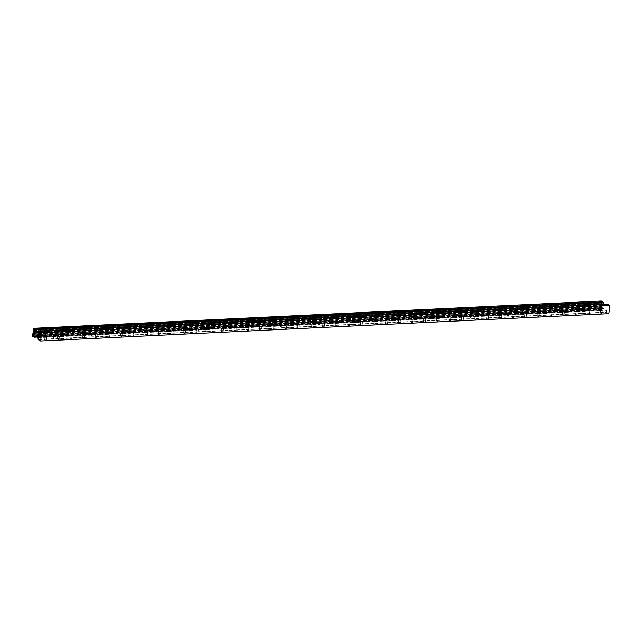 <?xml version="1.0" encoding="UTF-8"?>
<svg xmlns="http://www.w3.org/2000/svg" width="642" height="642" viewBox="0 0 642 642"><rect width="100%" height="100%" fill="white"/><g stroke="black" fill="none" stroke-linecap="round" stroke-linejoin="round"><path stroke-width="0.48" stroke-dasharray="3.21 2.41" d="M579.822 308.914A1.011 0.819 118.8 0 0 581.54 308.826A1.011 0.819 118.8 0 0 579.822 308.914M541.936 310.736A1.011 0.819 118.8 0 0 543.654 310.648A1.011 0.819 118.8 0 0 541.936 310.736M504.05 312.558A1.011 0.819 118.8 0 0 505.768 312.469A1.011 0.819 118.8 0 0 504.05 312.558M466.164 314.379A1.011 0.819 118.8 0 0 467.882 314.291A1.011 0.819 118.8 0 0 466.164 314.379M428.278 316.201A1.011 0.819 118.8 0 0 429.996 316.113A1.011 0.819 118.8 0 0 428.278 316.201M390.392 318.023A1.011 0.819 118.8 0 0 392.11 317.934A1.011 0.819 118.8 0 0 390.392 318.023M352.514 319.844A1.011 0.819 118.8 0 0 354.232 319.756A1.011 0.819 118.8 0 0 352.514 319.844M314.628 321.666A1.011 0.819 118.8 0 0 316.346 321.586A1.011 0.819 118.8 0 0 314.628 321.666M276.742 323.488A1.011 0.819 118.8 0 0 278.459 323.407A1.011 0.819 118.8 0 0 276.742 323.488M238.856 325.309A1.011 0.819 118.8 0 0 240.573 325.229A1.011 0.819 118.8 0 0 238.856 325.309M200.97 327.131A1.011 0.819 118.8 0 0 202.687 327.051A1.011 0.819 118.8 0 0 200.97 327.131M163.084 328.953A1.011 0.819 118.8 0 0 164.801 328.873A1.011 0.819 118.8 0 0 163.084 328.953M125.198 330.774A1.011 0.819 118.8 0 0 126.915 330.694A1.011 0.819 118.8 0 0 125.198 330.774M87.312 332.596A1.011 0.819 118.8 0 0 89.029 332.516A1.011 0.819 118.8 0 0 87.312 332.596M601.634 313.465L600.278 313.095L601.634 313.465M589.003 314.066L587.647 313.705L589.003 314.066M576.372 314.676L575.023 314.307L576.372 314.676M563.748 315.286L562.392 314.917L563.748 315.286M551.117 315.888L549.761 315.527L551.117 315.888M538.486 316.498L537.137 316.129L538.486 316.498M525.862 317.108L524.506 316.739L525.862 317.108M513.231 317.71L511.875 317.349L513.231 317.71M500.599 318.32L499.251 317.95L500.599 318.32M487.976 318.93L486.62 318.56L487.976 318.93M475.345 319.531L473.989 319.17L475.345 319.531M462.721 320.141L461.365 319.772L462.721 320.141M450.09 320.751L448.734 320.382L450.09 320.751M437.459 321.353L436.111 320.992L437.459 321.353M424.835 321.963L423.479 321.594L424.835 321.963M412.204 322.573L410.848 322.204L412.204 322.573M399.573 323.175L398.225 322.814L399.573 323.175M386.949 323.785L385.593 323.416L386.949 323.785M374.318 324.395L372.962 324.025L374.318 324.395M361.687 324.996L360.339 324.635L361.687 324.996M349.063 325.606L347.707 325.237L349.063 325.606M336.432 326.216L335.076 325.847L336.432 326.216M323.809 326.826L322.453 326.457L323.809 326.826M311.177 327.428L309.821 327.059L311.177 327.428M298.546 328.038L297.198 327.669L298.546 328.038M285.923 328.648L284.567 328.279L285.923 328.648M273.291 329.25L271.935 328.889L273.291 329.25M260.66 329.86L259.312 329.49L260.66 329.86M248.037 330.469L246.68 330.1L248.037 330.469M235.405 331.071L234.049 330.71L235.405 331.071M222.774 331.681L221.426 331.312L222.774 331.681M210.151 332.291L208.794 331.922L210.151 332.291M197.519 332.893L196.163 332.532L197.519 332.893M184.896 333.503L183.54 333.134L184.896 333.503M172.265 334.113L170.908 333.744L172.265 334.113M159.633 334.715L158.285 334.354L159.633 334.715M147.01 335.325L145.654 334.955L147.01 335.325M134.379 335.935L133.022 335.565L134.379 335.935M121.747 336.536L120.399 336.175L121.747 336.536M109.124 337.146L107.768 336.777L109.124 337.146M96.493 337.756L95.136 337.387L96.493 337.756M83.861 338.358L82.513 337.997L83.861 338.358M71.238 338.968L69.882 338.599L71.238 338.968M58.607 339.578L57.25 339.209L58.607 339.578M45.983 340.18L44.627 339.819L45.983 340.18M49.426 334.418A1.011 0.819 118.8 0 0 51.143 334.338A1.011 0.819 118.8 0 0 49.426 334.418M33.577 334.835L601.024 307.542L600.382 308.714L601.698 309.444L602.019 308.858L602.445 309.853L37.228 337.034L602.445 309.853M32.991 332.869L601.273 305.544L601.377 304.685L33.93 331.978M33.167 331.441L601.45 304.115L601.554 303.257L34.114 330.55M33.352 330.012L601.626 302.687L601.731 301.828L33.456 329.161M32.814 334.297L601.097 306.972L601.201 306.114L33.753 333.407M603.127 301.981L602.878 302.591L602.621 302.005L34.845 329.314M38.536 333.118L606.722 305.793L603.994 304.292M39.09 331.585L607.364 304.26L606.891 305.68L38.616 333.005M38.231 339.698L606.513 312.373L608.873 313.673M38.03 337.692L606.313 310.359L606.393 312.092L38.111 339.417M34.909 335.758L603.183 308.433L606.184 310.086L37.91 337.411M37.043 336.938L602.613 309.741L603.015 308.545L35.085 335.862M602.164 309.701L33.882 337.026M601.698 309.444L33.922 336.745L602.196 309.412M600.382 308.714L32.1 336.047M600.447 308.144L32.67 335.453M600.912 308.401L32.638 335.734M601.337 301.002L601.265 301.571L32.991 328.905M601.265 301.571L601.731 301.828M601.024 307.542L601.795 307.967L601.867 307.398L601.097 306.972M601.201 306.114L601.979 306.539L601.273 305.544M601.377 304.685L602.156 305.111L602.228 304.541L601.45 304.115M601.554 303.257L602.332 303.682L601.626 302.687M601.867 307.398L33.593 334.731M601.795 307.967L33.52 335.301M602.405 303.112L34.122 330.445M602.332 303.682L34.05 331.015M602.228 304.541L33.946 331.874M602.156 305.111L33.874 332.444M602.044 305.969L33.769 333.302M601.979 306.539L33.697 333.872M601.731 309.155L33.906 336.464M603.087 302.27L34.812 329.595M580.191 309.757L583.642 311.659M542.305 311.579L545.756 313.481M504.419 313.4L507.87 315.302M466.533 315.222L469.984 317.124M428.647 317.044L432.098 318.946M390.761 318.865L394.212 320.767M352.883 320.687L356.326 322.589M314.997 322.509L318.448 324.411M277.111 324.33L280.562 326.232M239.225 326.16L242.676 328.054M201.339 327.982L204.79 329.876M163.453 329.803L166.904 331.697M125.567 331.625L129.018 333.519M87.681 333.447L91.132 335.341M602.052 313.312L603.079 305.086M589.428 313.922L590.447 305.696M576.797 314.532L577.824 306.298M564.166 315.142L565.193 306.908M551.542 315.744L552.561 307.518M538.911 316.354L539.938 308.12M526.279 316.963L527.307 308.73M513.656 317.565L514.683 309.34M501.025 318.175L502.052 309.942M488.401 318.785L489.421 310.551M475.77 319.387L476.797 311.161M463.139 319.997L464.166 311.763M450.515 320.607L451.535 312.373M437.884 321.209L438.911 312.983M425.253 321.819L426.28 313.585M412.629 322.428L413.649 314.195M399.998 323.03L401.025 314.805M387.367 323.64L388.394 315.407M374.743 324.25L375.771 316.016M362.112 324.852L363.139 316.626M349.489 325.462L350.508 317.228M336.857 326.072L337.885 317.838M324.226 326.674L325.253 318.448M311.603 327.284L312.622 319.058M298.971 327.893L299.999 319.66M286.34 328.495L287.367 320.27M273.717 329.105L274.736 320.88M261.085 329.715L262.113 321.482M248.454 330.317L249.481 322.091M235.831 330.927L236.858 322.701M223.199 331.537L224.227 323.303M210.576 332.139L211.595 323.913M197.945 332.749L198.972 324.523M185.313 333.358L186.34 325.125M172.69 333.968L173.709 325.735M160.059 334.57L161.086 326.345M147.427 335.18L148.454 326.947M134.804 335.79L135.831 327.556M122.173 336.392L123.2 328.166M109.541 337.002L110.568 328.768M96.918 337.612L97.945 329.378M84.287 338.214L85.314 329.988M71.663 338.824L72.682 330.59M59.032 339.433L60.059 331.2M46.401 340.035L47.428 331.81M49.795 335.268L53.246 337.162M601.947 308.834L33.665 336.167M602.878 302.591L34.596 329.916M34.861 335.75L603.135 308.417M38.488 333.134L606.77 305.809M50.774 333.487L54.225 335.389M44.627 339.819L45.654 331.585M57.25 339.209L58.278 330.975M69.882 338.599L70.909 330.373M82.513 337.997L83.54 329.763M95.136 337.387L96.164 329.153M107.768 336.777L108.795 328.552M120.399 336.175L121.418 327.942M133.022 335.565L134.05 327.332M145.654 334.955L146.681 326.73M158.285 334.354L159.304 326.12M170.908 333.744L171.936 325.51M183.54 333.134L184.567 324.908M196.163 332.532L197.19 324.298M208.794 331.922L209.822 323.688M221.426 331.312L222.445 323.087M234.049 330.71L235.076 322.477M246.68 330.1L247.708 321.867M259.312 329.49L260.331 321.265M271.935 328.889L272.962 320.655M284.567 328.279L285.594 320.045M297.198 327.669L298.217 319.443M309.821 327.059L310.848 318.833M322.453 326.457L323.48 318.223M335.076 325.847L336.103 317.621M347.707 325.237L348.734 317.012M360.339 324.635L361.358 316.402M372.962 324.025L373.989 315.8M385.593 323.416L386.62 315.19M398.225 322.814L399.244 314.58M410.848 322.204L411.875 313.978M423.479 321.594L424.506 313.368M436.111 320.992L437.13 312.758M448.734 320.382L449.761 312.148M461.365 319.772L462.392 311.547M473.989 319.17L475.016 310.937M486.62 318.56L487.647 310.327M499.251 317.95L500.27 309.725M511.875 317.349L512.902 309.115M524.506 316.739L525.533 308.505M537.137 316.129L538.157 307.903M549.761 315.527L550.788 307.293M562.392 314.917L563.419 306.683M575.023 314.307L576.043 306.082M587.647 313.705L588.674 305.472M600.278 313.095L601.305 304.862M88.66 331.665L92.111 333.567M126.546 329.844L129.997 331.745M164.432 328.022L167.883 329.924M202.318 326.2L205.769 328.102M240.204 324.379L243.655 326.28M278.09 322.557L281.541 324.459M315.976 320.735L319.427 322.637M353.862 318.913L357.305 320.815M391.74 317.092L395.191 318.994M429.626 315.27L433.077 317.172M467.512 313.448L470.963 315.35M505.398 311.627L508.849 313.521M543.284 309.805L546.735 311.699M581.171 307.983L584.621 309.877"/><path stroke-width="0.96" d="M583.273 310.808A1.011 0.819 118.8 0 0 584.99 310.728A1.011 0.819 118.8 0 0 583.273 310.808M545.387 312.63A1.011 0.819 118.8 0 0 547.104 312.55A1.011 0.819 118.8 0 0 545.387 312.63M507.501 314.452A1.011 0.819 118.8 0 0 509.218 314.371A1.011 0.819 118.8 0 0 507.501 314.452M469.615 316.273A1.011 0.819 118.8 0 0 471.332 316.193A1.011 0.819 118.8 0 0 469.615 316.273M431.729 318.095A1.011 0.819 118.8 0 0 433.446 318.015A1.011 0.819 118.8 0 0 431.729 318.095M393.843 319.917A1.011 0.819 118.8 0 0 395.56 319.836A1.011 0.819 118.8 0 0 393.843 319.917M355.957 321.746A1.011 0.819 118.8 0 0 357.674 321.658A1.011 0.819 118.8 0 0 355.957 321.746M318.079 323.568A1.011 0.819 118.8 0 0 319.796 323.48A1.011 0.819 118.8 0 0 318.079 323.568M280.193 325.39A1.011 0.819 118.8 0 0 281.91 325.301A1.011 0.819 118.8 0 0 280.193 325.39M242.307 327.211A1.011 0.819 118.8 0 0 244.024 327.123A1.011 0.819 118.8 0 0 242.307 327.211M204.421 329.033A1.011 0.819 118.8 0 0 206.138 328.945A1.011 0.819 118.8 0 0 204.421 329.033M166.535 330.855A1.011 0.819 118.8 0 0 168.252 330.766A1.011 0.819 118.8 0 0 166.535 330.855M128.649 332.676A1.011 0.819 118.8 0 0 130.366 332.588A1.011 0.819 118.8 0 0 128.649 332.676M90.763 334.498A1.011 0.819 118.8 0 0 92.48 334.41A1.011 0.819 118.8 0 0 90.763 334.498M602.653 305.231L601.305 304.862L602.653 305.231M590.03 305.841L588.674 305.472L590.03 305.841M577.399 306.443L576.043 306.082L577.399 306.443M564.767 307.053L563.419 306.683L564.767 307.053M552.144 307.662L550.788 307.293L552.144 307.662M539.513 308.264L538.157 307.903L539.513 308.264M526.881 308.874L525.533 308.505L526.881 308.874M514.258 309.484L512.902 309.115L514.258 309.484M501.627 310.086L500.27 309.725L501.627 310.086M489.003 310.696L487.647 310.327L489.003 310.696M476.372 311.306L475.016 310.937L476.372 311.306M463.741 311.916L462.392 311.547L463.741 311.916M451.117 312.518L449.761 312.148L451.117 312.518M438.486 313.127L437.13 312.758L438.486 313.127M425.855 313.737L424.506 313.368L425.855 313.737M413.231 314.339L411.875 313.978L413.231 314.339M400.6 314.949L399.244 314.58L400.6 314.949M387.969 315.559L386.62 315.19L387.969 315.559M375.345 316.161L373.989 315.8L375.345 316.161M362.714 316.771L361.358 316.402L362.714 316.771M350.091 317.381L348.734 317.012L350.091 317.381M337.459 317.983L336.103 317.621L337.459 317.983M324.828 318.592L323.48 318.223L324.828 318.592M312.205 319.202L310.848 318.833L312.205 319.202M299.573 319.804L298.217 319.443L299.573 319.804M286.942 320.414L285.594 320.045L286.942 320.414M274.319 321.024L272.962 320.655L274.319 321.024M261.687 321.626L260.331 321.265L261.687 321.626M249.056 322.236L247.708 321.867L249.056 322.236M236.433 322.846L235.076 322.477L236.433 322.846M223.801 323.448L222.445 323.087L223.801 323.448M211.178 324.058L209.822 323.688L211.178 324.058M198.547 324.667L197.19 324.298L198.547 324.667M185.915 325.269L184.567 324.908L185.915 325.269M173.292 325.879L171.936 325.51L173.292 325.879M160.66 326.489L159.304 326.12L160.66 326.489M148.029 327.091L146.681 326.73L148.029 327.091M135.406 327.701L134.05 327.332L135.406 327.701M122.774 328.311L121.418 327.942L122.774 328.311M110.143 328.913L108.795 328.552L110.143 328.913M97.52 329.523L96.164 329.153L97.52 329.523M84.888 330.132L83.54 329.763L84.888 330.132M72.265 330.742L70.909 330.373L72.265 330.742M59.634 331.344L58.278 330.975L59.634 331.344M47.002 331.954L45.654 331.585L47.002 331.954M52.877 336.32A1.011 0.819 118.8 0 0 54.594 336.231A1.011 0.819 118.8 0 0 52.877 336.32M33.456 336.488L33.737 336.183L34.219 337.194L34.909 335.758L37.91 337.411L38.231 339.698L40.598 340.998L41.618 332.773L39.21 331.457L38.44 333.126L35.438 331.473L35.125 329.466L34.596 329.916L34.379 329.057L33.063 328.327L33.352 330.012L34.122 330.445L34.05 331.015L33.28 330.59L33.167 331.441L33.874 332.444L33.095 332.018L33.697 333.872L32.919 333.447L32.814 334.297L33.593 334.731L33.52 335.301L32.742 334.875L32.1 336.047L33.416 336.769L33.906 336.464M33.93 331.978L33.095 332.018M34.114 330.55L33.28 330.59M33.753 333.407L32.919 333.447M602.621 302.005L34.379 329.057M602.661 301.724L601.337 301.002L33.063 328.327M35.125 329.466L603.127 301.981L34.347 329.338M35.318 331.192L603.6 303.867L603.528 302.414L35.246 329.747M603.994 304.292L35.438 331.473M40.598 340.998L608.873 313.673L609.9 305.44L607.541 304.139L39.258 331.473M609.9 305.44L41.618 332.773M33.922 336.745L33.416 336.769M32.67 335.453L32.172 335.477M33.577 334.835L32.742 334.875M34.339 337.066L37.043 336.938M34.219 337.194L37.252 337.05L34.267 337.178M607.492 304.123L39.21 331.457"/></g></svg>
